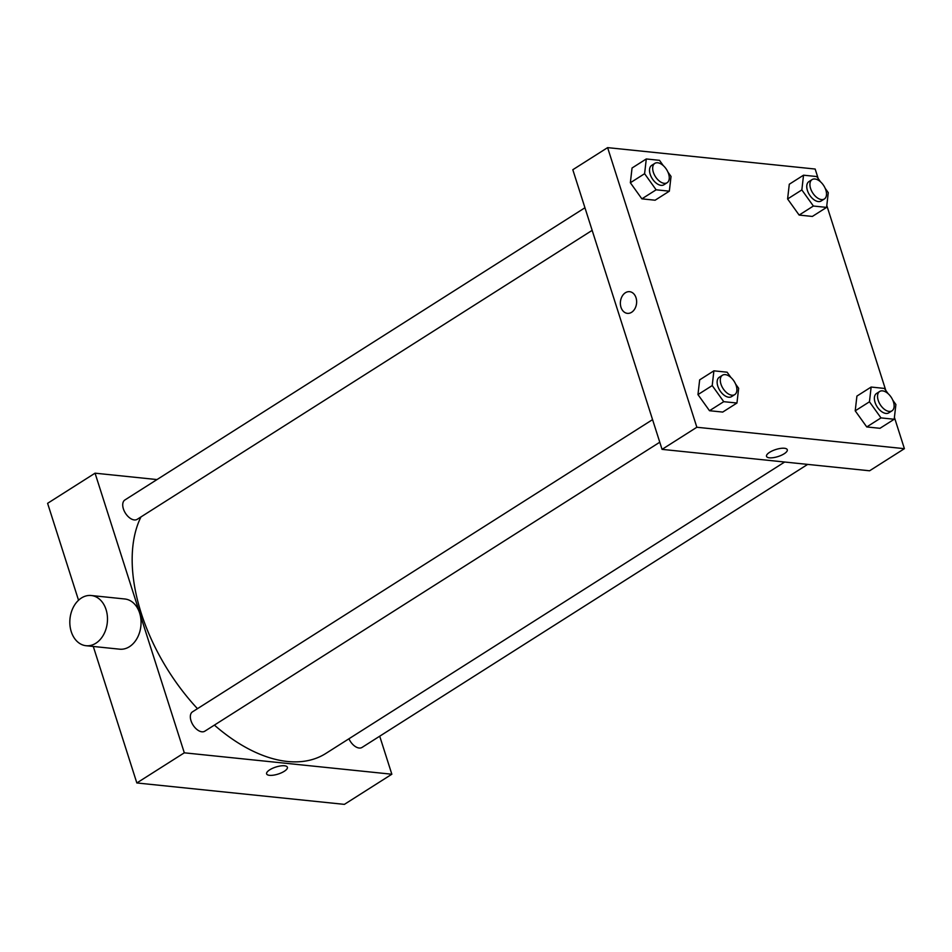<?xml version="1.0" encoding="UTF-8"?>
<svg xmlns="http://www.w3.org/2000/svg" width="952" height="952" viewBox="0 0 952 952"><rect width="100%" height="100%" fill="white"/><g stroke="black" fill="none" stroke-linecap="round" stroke-linejoin="round"><path stroke-width="1.43" d="M379.717 736.205L391.843 774.226L344.386 804.369L136.838 782.961L93.284 646.456M78.54 600.248L47.6 503.322L95.057 473.18L156.997 479.57M284.517 765.777A10.9 3.689 -17.7 0 1 287.385 767.241A10.9 3.689 -17.7 0 1 278.127 774.071A10.9 3.689 -17.7 0 1 266.62 773.869A10.9 3.689 -17.7 0 1 272.581 768.3A10.9 3.689 -17.7 0 1 284.517 765.777M391.843 774.226L184.307 752.818L136.838 782.961M592.156 230.36L137.171 519.34A11.472 6.616 -122.4 0 1 134.303 519.935A11.472 6.616 -122.4 0 1 124.26 511.069A11.472 6.616 -122.4 0 1 124.879 499.978L584.944 207.762M659.772 442.216L204.787 731.207A11.472 6.616 -122.4 0 1 201.919 731.802A11.472 6.616 -122.4 0 1 191.876 722.937A11.472 6.616 -122.4 0 1 192.482 711.846L652.56 419.63M348.944 738.776A11.472 6.616 57.6 0 0 362.034 747.427L807.653 464.397M184.307 752.818L95.057 473.18M784.674 462.017L325.858 753.437A153.689 88.631 -122.4 0 1 287.421 761.469A153.689 88.631 -122.4 0 1 214.39 725.103M197.469 708.681A153.689 88.631 -122.4 0 1 140.967 516.924M91.249 595.512L124.819 598.986A25.228 18.754 95.9 0 1 140.908 619.347A25.228 18.754 95.9 0 1 129.448 646.694A25.228 18.754 95.9 0 1 119.643 649.181L86.061 645.718A25.228 18.754 -84.1 0 0 95.866 643.231A25.228 18.754 -84.1 0 0 107.338 615.884A25.228 18.754 -84.1 0 0 91.249 595.512A25.228 18.754 -84.1 0 0 69.996 618.693A25.228 18.754 -84.1 0 0 86.061 645.718M266.62 773.869A10.9 3.689 162.3 0 0 278.127 774.071A10.9 3.689 162.3 0 0 287.385 767.241M894.416 417.392L904.4 448.678L869.592 470.788L662.057 449.368L572.807 169.73L607.614 147.631L815.162 169.04L818.208 178.583M904.4 448.678L696.852 427.258L662.057 449.368M769.644 452.295A10.9 3.689 -17.7 0 1 780.462 448.428A10.9 3.689 -17.7 0 1 787.28 449.725A10.9 3.689 -17.7 0 1 778.022 456.555A10.9 3.689 -17.7 0 1 766.515 456.353A10.9 3.689 -17.7 0 1 769.644 452.295M812.353 216.437L799.133 215.069L787.601 198.968L789.291 184.236L787.601 198.968L799.133 215.069L812.353 216.437L826.586 207.393L813.377 206.025L801.846 189.924L803.536 175.192L816.745 176.548L820.529 181.832M722.723 412.073L709.502 410.717L697.971 394.604L699.661 379.872L697.971 394.604L709.502 410.717L722.723 412.073L736.955 403.029L723.746 401.673L712.215 385.572L713.893 370.828L727.114 372.196L730.898 377.468M826.8 205.537L885.812 390.451M696.852 427.258L607.614 147.631M879.969 428.305L866.748 426.936L855.217 410.836L856.907 396.091L855.217 410.836L866.748 426.936L879.969 428.305L894.202 419.261L880.993 417.892L869.462 401.792L871.139 387.047L884.36 388.416L888.145 393.7M655.107 200.218L641.886 198.849L630.355 182.748L632.045 168.004L630.355 182.748L641.886 198.849L655.107 200.218L669.339 191.173L656.13 189.805L644.599 173.704L646.289 158.96L659.498 160.329L663.282 165.612M636.019 297.75A10.9 8.104 95.9 0 1 634.936 308.627A10.9 8.104 95.9 0 1 627.38 313.351A10.9 8.104 95.9 0 1 620.442 301.689A10.9 8.104 95.9 0 1 629.617 291.681A10.9 8.104 95.9 0 1 636.019 297.75M627.392 313.363A10.9 8.104 95.9 0 1 620.442 301.689A10.9 8.104 95.9 0 1 629.629 291.681M787.28 449.725A10.9 3.689 -17.7 0 1 778.022 456.555A10.9 3.689 -17.7 0 1 766.515 456.353M667.971 172.157L671.029 176.429L669.339 191.173M654.821 163.375L651.668 165.386A11.472 6.616 57.6 0 0 650.18 174.275A11.472 6.616 57.6 0 0 663.961 184.748L667.126 182.736A11.472 6.616 57.6 0 0 666.555 169.515A11.472 6.616 57.6 0 0 654.821 163.375A11.472 6.616 57.6 0 0 653.346 172.264A11.472 6.616 57.6 0 0 667.126 182.736M656.13 189.805L641.886 198.849M644.599 173.704L630.355 182.748M646.289 158.96L632.045 168.004M825.217 188.377L828.276 192.649L826.586 207.393M812.068 179.595L808.914 181.606A11.472 6.616 57.6 0 0 807.427 190.507A11.472 6.616 57.6 0 0 821.207 200.967L824.372 198.968A11.472 6.616 57.6 0 0 823.801 185.735A11.472 6.616 57.6 0 0 812.068 179.595A11.472 6.616 57.6 0 0 810.592 188.496A11.472 6.616 57.6 0 0 824.372 198.968M813.377 206.025L799.133 215.069M801.846 189.924L787.601 198.968M803.536 175.192L789.291 184.236M735.587 384.025L738.645 388.297L736.955 403.029M722.437 375.243L719.284 377.254A11.472 6.616 57.6 0 0 717.796 386.143A11.472 6.616 57.6 0 0 731.576 396.615L734.742 394.604A11.472 6.616 57.6 0 0 734.171 381.371A11.472 6.616 57.6 0 0 722.437 375.243A11.472 6.616 57.6 0 0 720.962 384.132A11.472 6.616 57.6 0 0 734.742 394.604M723.746 401.673L709.502 410.717M712.215 385.572L697.971 394.604M713.893 370.828L699.661 379.872M892.833 400.245L895.891 404.517L894.202 419.261M879.684 391.462L876.53 393.473A11.472 6.616 57.6 0 0 875.043 402.363A11.472 6.616 57.6 0 0 888.823 412.835L891.988 410.824A11.472 6.616 57.6 0 0 891.417 397.603A11.472 6.616 57.6 0 0 879.684 391.462A11.472 6.616 57.6 0 0 878.208 400.364A11.472 6.616 57.6 0 0 891.988 410.824M880.993 417.892L866.748 426.936M869.462 401.792L855.217 410.836M871.139 387.047L856.907 396.091"/></g></svg>
